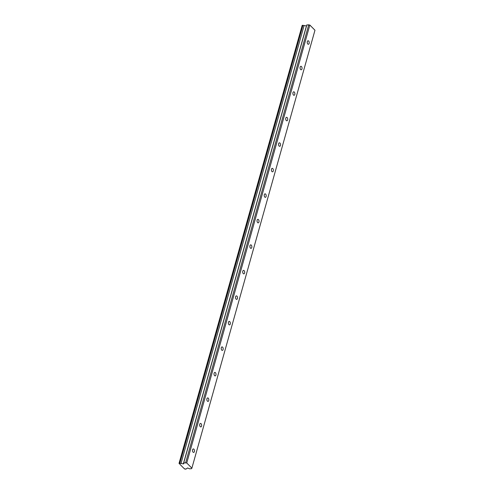 <?xml version="1.0" encoding="UTF-8"?>
<svg xmlns="http://www.w3.org/2000/svg" width="494" height="494" viewBox="0 0 494 494"><rect width="100%" height="100%" fill="white"/><g stroke="black" fill="none" stroke-linecap="round" stroke-linejoin="round"><path stroke-width="0.74" d="M309.127 43.441A1.754 0.988 84.3 0 0 309.016 41.632A1.754 0.988 84.3 0 0 308.046 40.78A1.754 0.988 84.3 0 0 307.317 41.607A1.754 0.988 84.3 0 0 307.435 43.423A1.754 0.988 84.3 0 0 308.398 44.275A1.754 0.988 84.3 0 0 309.127 43.441M194.401 451.602A1.754 0.988 84.3 0 0 194.284 449.787A1.754 0.988 84.3 0 0 193.321 448.935A1.754 0.988 84.3 0 0 192.592 449.768A1.754 0.988 84.3 0 0 192.703 451.578A1.754 0.988 84.3 0 0 193.673 452.43A1.754 0.988 84.3 0 0 194.401 451.602M201.571 426.087A1.754 0.988 84.3 0 0 201.459 424.278A1.754 0.988 84.3 0 0 200.49 423.426A1.754 0.988 84.3 0 0 199.761 424.253A1.754 0.988 84.3 0 0 199.879 426.069A1.754 0.988 84.3 0 0 200.842 426.921A1.754 0.988 84.3 0 0 201.571 426.087M208.746 400.578A1.754 0.988 84.3 0 0 208.629 398.769A1.754 0.988 84.3 0 0 207.665 397.917A1.754 0.988 84.3 0 0 206.93 398.744A1.754 0.988 84.3 0 0 207.048 400.56A1.754 0.988 84.3 0 0 208.011 401.406A1.754 0.988 84.3 0 0 208.746 400.578M215.915 375.07A1.754 0.988 84.3 0 0 215.798 373.26A1.754 0.988 84.3 0 0 214.834 372.408A1.754 0.988 84.3 0 0 214.1 373.236A1.754 0.988 84.3 0 0 214.217 375.051A1.754 0.988 84.3 0 0 215.18 375.897A1.754 0.988 84.3 0 0 215.915 375.07M223.084 349.561A1.754 0.988 84.3 0 0 222.967 347.751A1.754 0.988 84.3 0 0 222.004 346.899A1.754 0.988 84.3 0 0 221.275 347.727A1.754 0.988 84.3 0 0 221.386 349.536A1.754 0.988 84.3 0 0 222.356 350.388A1.754 0.988 84.3 0 0 223.084 349.561M230.253 324.052A1.754 0.988 84.3 0 0 230.136 322.236A1.754 0.988 84.3 0 0 229.173 321.39A1.754 0.988 84.3 0 0 228.444 322.218A1.754 0.988 84.3 0 0 228.561 324.027A1.754 0.988 84.3 0 0 229.525 324.879A1.754 0.988 84.3 0 0 230.253 324.052M237.423 298.543A1.754 0.988 84.3 0 0 237.311 296.727A1.754 0.988 84.3 0 0 236.342 295.881A1.754 0.988 84.3 0 0 235.613 296.709A1.754 0.988 84.3 0 0 235.731 298.518A1.754 0.988 84.3 0 0 236.694 299.37A1.754 0.988 84.3 0 0 237.423 298.543M244.598 273.034A1.754 0.988 84.3 0 0 244.481 271.218A1.754 0.988 84.3 0 0 243.517 270.372A1.754 0.988 84.3 0 0 242.782 271.2A1.754 0.988 84.3 0 0 242.9 273.009A1.754 0.988 84.3 0 0 243.863 273.861A1.754 0.988 84.3 0 0 244.598 273.034M251.767 247.519A1.754 0.988 84.3 0 0 251.65 245.709A1.754 0.988 84.3 0 0 250.686 244.857A1.754 0.988 84.3 0 0 249.952 245.691A1.754 0.988 84.3 0 0 250.069 247.5A1.754 0.988 84.3 0 0 251.032 248.352A1.754 0.988 84.3 0 0 251.767 247.519M258.936 222.01A1.754 0.988 84.3 0 0 258.819 220.201A1.754 0.988 84.3 0 0 257.856 219.348A1.754 0.988 84.3 0 0 257.127 220.176A1.754 0.988 84.3 0 0 257.238 221.991A1.754 0.988 84.3 0 0 258.208 222.837A1.754 0.988 84.3 0 0 258.936 222.01M266.105 196.501A1.754 0.988 84.3 0 0 265.988 194.692A1.754 0.988 84.3 0 0 265.025 193.839A1.754 0.988 84.3 0 0 264.296 194.667A1.754 0.988 84.3 0 0 264.413 196.482A1.754 0.988 84.3 0 0 265.377 197.328A1.754 0.988 84.3 0 0 266.105 196.501M273.275 170.992A1.754 0.988 84.3 0 0 273.163 169.183A1.754 0.988 84.3 0 0 272.194 168.331A1.754 0.988 84.3 0 0 271.465 169.158A1.754 0.988 84.3 0 0 271.583 170.973A1.754 0.988 84.3 0 0 272.546 171.819A1.754 0.988 84.3 0 0 273.275 170.992M280.45 145.483A1.754 0.988 84.3 0 0 280.333 143.674A1.754 0.988 84.3 0 0 279.369 142.822A1.754 0.988 84.3 0 0 278.635 143.649A1.754 0.988 84.3 0 0 278.752 145.458A1.754 0.988 84.3 0 0 279.715 146.31A1.754 0.988 84.3 0 0 280.45 145.483M287.619 119.974A1.754 0.988 84.3 0 0 287.502 118.159A1.754 0.988 84.3 0 0 286.539 117.313A1.754 0.988 84.3 0 0 285.804 118.14A1.754 0.988 84.3 0 0 285.921 119.949A1.754 0.988 84.3 0 0 286.884 120.802A1.754 0.988 84.3 0 0 287.619 119.974M294.788 94.465A1.754 0.988 84.3 0 0 294.671 92.65A1.754 0.988 84.3 0 0 293.708 91.804A1.754 0.988 84.3 0 0 292.979 92.631A1.754 0.988 84.3 0 0 293.09 94.44A1.754 0.988 84.3 0 0 294.06 95.293A1.754 0.988 84.3 0 0 294.788 94.465M301.958 68.956A1.754 0.988 84.3 0 0 301.846 67.141A1.754 0.988 84.3 0 0 300.877 66.289A1.754 0.988 84.3 0 0 300.148 67.122A1.754 0.988 84.3 0 0 300.266 68.932A1.754 0.988 84.3 0 0 301.229 69.784A1.754 0.988 84.3 0 0 301.958 68.956M186.751 462.971L309.843 25.052L314.968 30.239L191.876 468.158L186.751 462.971L183.743 462.81L183.811 463.773L183.342 463.885L181.008 463.428A1.031 0.488 15.7 0 1 179.853 463.199L179.18 463.557A1.031 0.488 15.7 0 1 179.902 464.261A1.031 0.488 15.7 0 1 179.896 464.286L183.898 468.331A1.031 0.488 15.7 0 1 184.62 469.034A1.031 0.488 15.7 0 1 184.614 469.053L185.874 468.985M185.806 469.226A1.031 0.488 15.7 0 1 185.806 469.096A1.031 0.488 15.7 0 1 186.269 468.837A1.031 0.488 15.7 0 1 186.349 468.831L187.615 467.972L189.696 468.837L191.629 468.639L191.876 468.158M179.032 463.403L302.192 25.361L302.946 25.28L179.853 463.199M306.533 25.978L304.1 25.509A1.031 0.488 15.7 0 1 302.946 25.28M309.843 25.052L306.836 24.891L183.743 462.81M185.676 462.619L308.769 24.7M179.1 463.273L302.192 25.361M304.1 25.509L181.008 463.428M306.434 25.966L183.342 463.885"/></g></svg>
